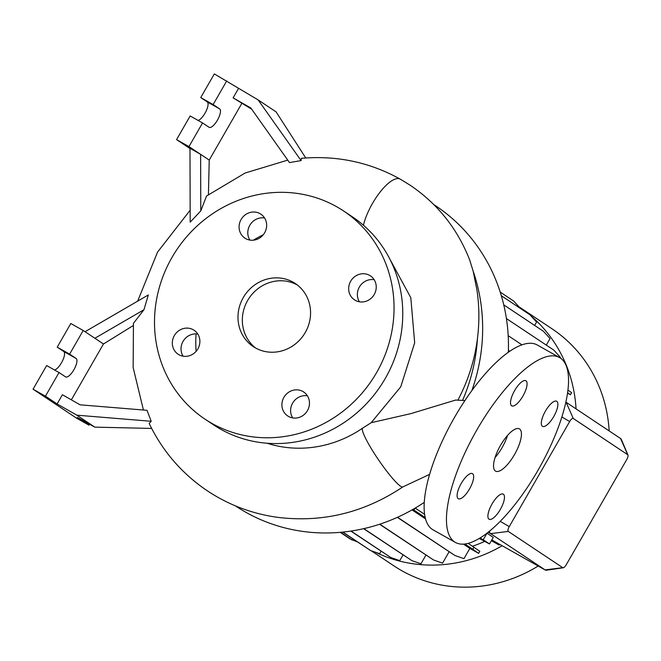 <?xml version="1.0" encoding="UTF-8"?>
<svg xmlns="http://www.w3.org/2000/svg" width="661" height="661" viewBox="0 0 661 661"><rect width="100%" height="100%" fill="white"/><g stroke="black" fill="none" stroke-linecap="round" stroke-linejoin="round"><path stroke-width="0.99" d="M464.931 400.541L455.693 400.045L410.853 413.637L371.193 422.685L362.55 428.204A35.62 4.858 55.6 0 0 375.96 456.007A35.62 4.858 55.6 0 0 400.549 486.215A35.62 4.858 55.6 0 0 402.896 486.884C363.963 512.886 321.89 522.991 276.678 517.216C251.461 513.572 228.309 504.748 207.224 490.743C181.924 473.648 162.573 451.215 149.163 423.461L151.195 421.28L76.858 415.182L94.796 427.13L151.633 428.427M514.465 454.636A24.25 8.353 119.4 0 0 519.397 428.865A24.25 8.353 119.4 0 0 500.526 445.357A24.25 8.353 119.4 0 0 495.593 471.128A24.25 8.353 119.4 0 0 514.465 454.636M495.056 457.577A24.25 8.353 119.4 0 0 502.063 447.654A24.25 8.353 119.4 0 0 507.532 435.425M193.276 329.756A14.402 13.517 -56.3 0 0 174.578 335.168A14.402 13.517 -56.3 0 0 178.123 354.222A14.402 13.517 -56.3 0 0 178.924 354.717A14.402 13.517 -56.3 0 0 197.622 349.297A14.402 13.517 -56.3 0 0 194.078 330.252A14.402 13.517 -56.3 0 0 193.276 329.756M197.813 334.086A14.402 13.517 -56.3 0 0 183.568 340.547A14.402 13.517 -56.3 0 0 183.097 356.188M260.037 213.652A14.402 13.517 -56.3 0 0 241.348 219.064A14.402 13.517 -56.3 0 0 244.884 238.117A14.402 13.517 -56.3 0 0 245.685 238.604A14.402 13.517 -56.3 0 0 264.383 233.193A14.402 13.517 -56.3 0 0 260.847 214.139A14.402 13.517 -56.3 0 0 260.037 213.652M264.582 217.981A14.402 13.517 -56.3 0 0 250.329 224.443A14.402 13.517 -56.3 0 0 249.866 240.075M369.623 275.381A14.402 13.517 -56.3 0 0 350.925 280.793A14.402 13.517 -56.3 0 0 354.47 299.846A14.402 13.517 -56.3 0 0 355.271 300.334A14.402 13.517 -56.3 0 0 373.969 294.922A14.402 13.517 -56.3 0 0 370.424 275.868A14.402 13.517 -56.3 0 0 369.623 275.381M374.159 279.71A14.402 13.517 -56.3 0 0 359.915 286.172A14.402 13.517 -56.3 0 0 359.444 301.813M302.862 391.486A14.402 13.517 -56.3 0 0 284.164 396.897A14.402 13.517 -56.3 0 0 287.7 415.951A14.402 13.517 -56.3 0 0 288.51 416.447A14.402 13.517 -56.3 0 0 307.208 411.035A14.402 13.517 -56.3 0 0 303.663 391.981A14.402 13.517 -56.3 0 0 302.862 391.486M307.398 395.815A14.402 13.517 -56.3 0 0 293.145 402.276A14.402 13.517 -56.3 0 0 292.683 417.917M553.736 416.562A14.402 4.958 119.4 0 0 556.669 401.26A14.402 4.958 119.4 0 0 545.465 411.051A14.402 4.958 119.4 0 0 542.532 426.353A14.402 4.958 119.4 0 0 553.736 416.562M522.934 396.055A14.402 4.958 119.4 0 0 525.867 380.753A14.402 4.958 119.4 0 0 514.655 390.544A14.402 4.958 119.4 0 0 511.73 405.846A14.402 4.958 119.4 0 0 522.934 396.055M469.525 488.933A14.402 4.958 119.4 0 0 472.45 473.64A14.402 4.958 119.4 0 0 461.246 483.422A14.402 4.958 119.4 0 0 458.321 498.725A14.402 4.958 119.4 0 0 469.525 488.933M500.327 509.449A14.402 4.958 119.4 0 0 503.261 494.147A14.402 4.958 119.4 0 0 492.048 503.938A14.402 4.958 119.4 0 0 489.123 519.24A14.402 4.958 119.4 0 0 500.327 509.449M235.448 505.888L235.746 506.086A180.37 169.274 -56.3 0 0 245.818 512.258A180.37 169.274 -56.3 0 0 424.288 502.368M508.342 352.272A180.37 169.274 -56.3 0 0 435.665 205.802L433.715 204.505M457.784 400.326C468.153 380.728 474.705 360.129 477.449 338.531C479.506 321.99 479.332 305.754 476.903 289.815L473.16 271.175L469.641 259.856M371.259 550.778L393.973 565.907A142.479 133.712 -56.3 0 0 401.929 570.79A142.479 133.712 -56.3 0 0 538.17 566.023M609.161 430.922A142.479 133.712 -56.3 0 0 551.894 328.707L518.885 306.737A142.479 133.712 -56.3 0 1 528.42 313.768M375.622 552.307A142.479 133.712 -56.3 0 0 502.145 545.73M576.053 408.878A142.479 133.712 -56.3 0 0 530.94 315.875M267.127 443.242A114.518 107.479 -56.3 0 0 362.55 428.204M389.734 258.872L410.812 297.714L414.678 342.819L400.74 386.85L371.193 422.685M204.976 419.132L213.685 424.932A125.045 117.352 -56.3 0 0 220.675 429.22A125.045 117.352 -56.3 0 0 383.033 382.215A125.045 117.352 -56.3 0 0 352.288 216.758L343.571 210.958A125.045 117.352 -56.3 0 0 336.589 206.678A125.045 117.352 -56.3 0 0 174.231 253.684A125.045 117.352 -56.3 0 0 204.976 419.132A125.045 117.352 -56.3 0 0 211.958 423.42A125.045 117.352 -56.3 0 0 374.316 376.415A125.045 117.352 -56.3 0 0 343.571 210.958M293.162 282.206A37.892 35.562 -56.3 0 0 243.959 296.45A37.892 35.562 -56.3 0 0 253.27 346.587A37.892 35.562 -56.3 0 0 255.394 347.884A37.892 35.562 -56.3 0 0 304.589 333.64A37.892 35.562 -56.3 0 0 295.277 283.503A37.892 35.562 -56.3 0 0 293.162 282.206M297.392 285.04A37.892 35.562 -56.3 0 0 249.032 298.235A37.892 35.562 -56.3 0 0 255.51 347.95M251.725 109.239L233.102 97.869L250.808 107.95L289.485 162.573L301.094 160.59L258.137 99.918L214.338 73.925L200.737 97.572L207.273 101.926A10.609 3.652 -60.6 0 1 205.034 113.147A10.609 3.652 -60.6 0 1 198.11 120.442M226.731 80.915L213.139 104.554L219.667 108.908A10.609 3.652 -60.6 0 1 217.436 120.137A10.609 3.652 -60.6 0 1 209.173 127.35A10.609 3.652 -60.6 0 1 209.099 127.3L202.563 122.946L188.963 146.593L176.57 139.611L189.98 148.543M133.175 325.6L103.471 343.984L83.212 330.492L70.818 323.51L57.218 347.157L63.753 351.503A10.609 3.652 -60.6 0 1 61.514 362.732A10.609 3.652 -60.6 0 1 54.59 370.02M83.212 330.492L69.62 354.139L76.155 358.493A10.609 3.652 -60.6 0 1 73.916 369.714A10.609 3.652 -60.6 0 1 65.662 376.927A10.609 3.652 -60.6 0 1 65.579 376.877L59.044 372.531L45.444 396.179L57.11 403.937L76.858 415.182M559.57 357.551L537.253 344.984A106.099 36.545 119.4 0 0 454.677 417.116A106.099 36.545 119.4 0 0 433.104 529.866L455.421 542.433A106.099 36.545 119.4 0 0 537.988 470.302A106.099 36.545 119.4 0 0 559.57 357.551A106.099 36.545 119.4 0 0 476.994 429.691A106.099 36.545 119.4 0 0 455.421 542.433M472.499 546.226A130.01 122.012 -56.3 0 0 484.728 541.392M563.213 567.766A4.544 1.562 119.4 0 0 566.32 564.618L626.752 459.527A4.544 1.562 119.4 0 0 627.95 455.032A4.544 1.562 119.4 0 0 627.71 454.718L573.252 418.463A4.544 1.562 119.4 0 0 569.683 421.536L509.251 526.619A4.544 1.562 119.4 0 0 508.292 531.427L562.751 567.683A4.544 1.562 119.4 0 0 563.213 567.766L546.597 570.187A15.153 5.222 -60.6 0 1 545.176 569.972A15.153 5.222 -60.6 0 1 545.069 569.898L490.611 533.642A15.153 5.222 -60.6 0 1 489.479 531.204M486.983 533.196L493.271 537.385L489.495 543.953L483.208 539.764L486.983 533.196M491.363 540.69L499.138 545.069L499.592 544.284M397.344 517.348L454.95 555.504L463.964 558.652L469.847 548.415L478.647 553.364L479.828 551.307L468.195 543.359M449.083 551.795L442.564 563.139L433.558 559.991L379.778 524.19M425.94 555.124L420.95 563.808L411.935 560.66L363.831 528.635M403.036 554.934L399.765 560.635L390.75 557.487L351.057 531.056M381.067 551.241L379.645 553.711L370.639 550.563L342.894 532.097M520.364 308.406L513.746 301.102L500.203 292.088M534.642 325.435L536.583 322.056L529.948 314.785L501.319 295.731M546.292 345.1L550.059 338.548L543.425 331.277L503.748 304.861M560.115 357.874L560.412 357.353L553.778 350.082L506.409 318.552M567.526 393.088L570.435 394.733L571.625 392.667L567.931 390.081M566.031 402.21L565.857 402.119A15.153 5.222 -60.6 0 1 566.031 402.21A15.153 5.222 -60.6 0 1 566.147 402.285L620.596 438.54A15.153 5.222 -60.6 0 1 621.406 439.573L627.95 455.032M89.566 424.213L89.012 425.18L77.354 417.413L94.796 427.13M151.195 421.28L147.023 410.316L80.097 404.821L62.398 394.741L57.11 403.937M59.044 372.531L46.65 365.55L33.05 389.189L76.618 418.198L89.012 425.18M45.444 396.179L33.05 389.189M69.62 354.139L57.218 347.157M103.471 343.984L71.355 399.839M143.42 410.018L133.142 367.499L133.448 323.328L143.958 309.728L148.32 294.946L85.054 331.723M94.878 338.258L143.958 309.728M305.754 157.971L276.083 111.866L258.137 99.918M202.563 122.946L190.161 115.964L176.57 139.611M213.139 104.554L200.737 97.572M241.703 103.595L209.223 160.078L208.43 194.582M188.963 146.593L209.223 160.078M233.102 97.869L238.39 88.673M200.622 154.352L189.98 148.295L190.186 222.146L200.779 210.909L200.622 154.352M200.779 210.909L206.546 196.02L245.14 173.017L287.742 160.119M301.094 160.59L301.383 158.318C336.722 155.261 369.673 162.201 400.252 179.139A35.62 12.27 -60.6 0 1 400.26 179.139L410.084 185.171C437.648 203.819 457.528 228.797 469.74 260.112M263.276 234.762A114.518 107.479 -56.3 0 0 253.345 240.199M196.086 333.912A114.518 107.479 -56.3 0 0 196.127 351.322M370.639 550.563L342.629 532.122M424.618 514.349L415.207 508.086M469.847 548.415L463.419 544.135M425.552 518.926L412.026 509.92M454.95 555.504L397.525 517.266M478.647 553.364L472.772 549.258L473.954 547.192M425.221 517.596L413.918 510.077L414.992 508.21M472.772 549.258L464.881 544.003M413.918 510.077L412.902 509.424M390.75 557.487L350.809 531.097M499.138 545.069L491.776 539.971M411.935 560.66L363.608 528.684M570.435 394.733L567.584 392.733M521.942 344.844L508.193 335.681M509.755 351.28L508.4 350.371M357.304 541.888L350.256 539.012L340.241 532.345M352.206 540.103L340.506 532.32M433.558 559.991L379.571 524.256M479.275 538.459L489.495 543.953M483.208 539.764L480.101 537.963M471.838 390.618A180.37 169.274 -56.3 0 0 473.16 271.175M562.751 567.683L545.069 569.898L491.817 539.905L545.176 569.972M508.292 531.427L490.611 533.642L488.165 532.262M76.155 358.493L63.753 351.503M219.667 108.908L207.273 101.926M462.576 400.359A176.611 165.754 -56.3 0 0 477.449 338.531M500.22 521.347L509.251 526.619M561.858 416.967L569.683 421.536M627.71 454.718L620.596 438.54M566.147 402.285L573.252 418.463M363.41 225.236A35.62 12.27 -60.6 0 1 363.633 224.36A35.62 12.27 -60.6 0 1 365.409 218.626A35.62 12.27 -60.6 0 1 367.739 212.801A35.62 12.27 -60.6 0 1 400.252 179.139M190.153 210.223L157.558 252.081L137.637 301.16M429.625 474.367L402.896 486.884"/></g></svg>
